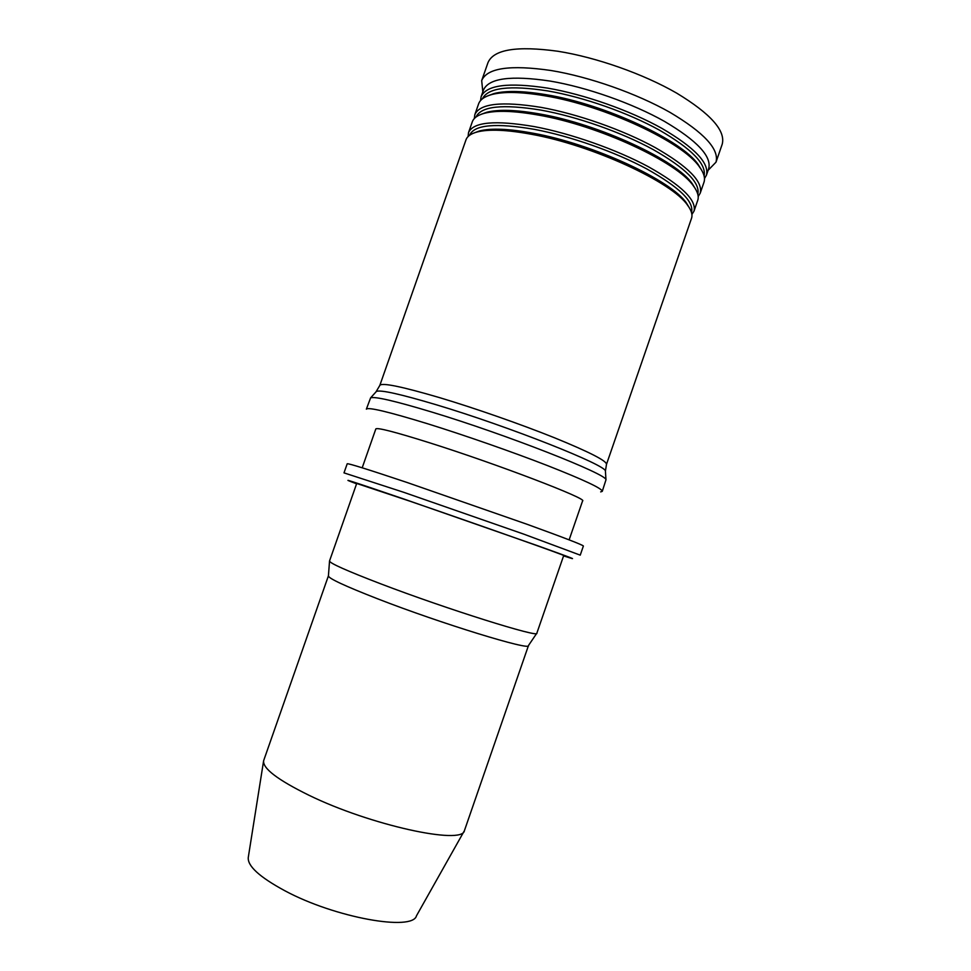 <?xml version="1.0" encoding="UTF-8"?>
<svg xmlns="http://www.w3.org/2000/svg" width="971" height="971" viewBox="0 0 971 971"><rect width="100%" height="100%" fill="white"/><g stroke="black" fill="none" stroke-linecap="round" stroke-linejoin="round"><path stroke-width="1.46" d="M308.729 795.14C277.633 779.834 262.607 768.364 263.627 760.73L328.404 575.876C328.453 578.364 344.778 585.974 377.355 598.706C441.101 623.564 531.501 651.238 528.479 645.545L464.417 830.654C462.706 845.268 370.085 825.192 308.729 795.14M464.089 831.237L416.486 915.787C412.711 931.553 335.007 917.741 284.904 890.783C259.366 876.971 247.168 865.78 248.309 857.223L263.517 761.398M380.438 583.717C346.659 570.754 329.679 563.18 329.521 561.007L356.709 483.461L409.349 501C476.312 523.952 568.569 556.601 563.702 555.546L536.842 633.201C540.289 638.396 446.696 609.084 380.438 583.717M407.092 482.49C368.276 469.491 348.31 463.252 347.205 463.774L344.001 472.877L403.669 492.285L523.818 534.147L580.233 555.145L583.389 546.018C582.697 544.889 563.969 537.667 527.217 524.34L407.092 482.49M569.127 539.864L582.588 500.927C588.45 499.082 497.14 464.089 429.668 442.825C395.246 431.998 377.294 427.374 375.826 428.927L362.195 467.804M427.628 423.757C388.509 411.777 368.082 406.922 366.358 409.167L370.619 397.843C374.806 396.289 395.173 401.011 431.731 412.032C506.182 434.51 607.7 474.455 605.977 479.808L602.275 491.326C602.178 488.51 583.935 479.941 547.583 465.631C512.203 451.867 464.417 435.19 427.628 423.757M600.685 491.896L602.275 491.326M379.831 385.39C381.797 382.44 401.691 386.519 439.511 397.612C474.977 408.221 520.772 424.23 554.575 437.812C589.324 452.013 606.632 460.849 606.499 464.32L691.51 218.341C692.748 214.785 691.437 210.416 687.602 205.257C672.454 182.33 592.346 145.213 531.55 134.301C507.02 129.774 488.899 128.997 477.186 131.971C470.971 133.646 467.245 136.256 465.995 139.812L379.831 385.39L375.971 391.92M689.446 207.976L686.424 203.012C671.459 180.363 592.796 143.89 533.018 133.197C508.901 128.755 491.059 128.002 479.504 130.951L474.054 132.966M691.498 212.491L691.534 212.394C694.18 201.652 679.275 187.172 646.795 168.93C615.044 151.852 570.329 136.11 534.366 129.349C495.829 122.771 474.261 124.701 469.673 135.127L469.636 135.236M691.898 214.482L693.998 211.144C696.717 200.184 681.581 185.425 648.567 166.842C616.294 149.449 570.802 133.44 534.244 126.594C495.089 119.967 473.18 121.982 468.52 132.626L468.095 136.547M693.998 211.144L697.724 200.354C699.071 196.458 697.676 191.7 693.525 186.068C677.782 162.315 598.585 125.393 538.274 115.051C514.278 110.803 496.339 110.209 484.456 113.267C477.72 115.1 473.666 117.964 472.294 121.848L468.52 132.626M695.503 189.005L692.347 183.847C676.799 160.397 599.022 124.106 539.742 113.971C516.147 109.808 498.487 109.238 486.762 112.26L481.082 114.335M697.797 194.236C700.419 182.936 685.55 168.056 653.192 149.57C621.574 132.287 577.017 116.605 541.078 110.124C502.675 103.897 480.997 106.191 476.033 117.018M698.198 196.53L700.212 193.156C703.113 181.674 688.123 166.49 655.243 147.604C623.079 129.944 577.611 113.923 540.968 107.356C501.728 101.045 479.674 103.484 474.819 114.675L474.309 118.559M700.212 193.156L703.939 182.378C705.407 178.13 703.902 172.947 699.423 166.854C683.086 142.3 604.812 105.608 544.998 95.813C521.548 91.844 503.803 91.42 491.775 94.539C484.48 96.542 480.087 99.661 478.594 103.909L474.819 114.675M701.548 170.01L698.258 164.657C682.115 140.419 605.261 104.346 546.455 94.757C523.393 90.861 505.927 90.461 494.057 93.544L488.146 95.692M704.096 175.982C706.548 164.099 691.655 148.818 659.443 130.138C627.946 112.685 583.644 97.112 547.79 90.922C509.654 85.035 487.867 87.657 482.441 98.787M704.473 178.579L706.427 175.193C709.51 163.177 694.678 147.58 661.906 128.378C629.851 110.451 584.408 94.43 547.68 88.13C508.355 82.134 486.155 84.999 481.118 96.736L480.536 100.596M708.102 170.313L716.003 162.169C719.39 149.255 704.084 132.675 670.075 112.418C636.782 93.519 589.409 76.83 551.115 70.519C510.2 64.596 487.054 67.946 481.689 80.581L482.818 91.869M716.003 162.169L722.206 144.218C725.786 130.757 710.638 113.728 676.751 93.167C643.567 73.99 596.218 57.301 557.852 51.257C516.827 45.661 493.535 49.46 487.976 62.654L481.689 80.581M563.581 555.885C581.228 561.626 572.854 558.349 538.456 546.018L404.531 499.24C351.988 481.276 336.002 476.13 356.588 483.801M605.467 471.833L605.419 471.129C606.996 465.412 508.549 426.33 436.173 404.737C400.598 394.153 380.693 389.699 376.445 391.398L370.619 397.843M706.427 175.193L708.696 168.602C711.852 156.392 697.081 140.637 664.358 121.326C632.339 103.302 586.897 87.281 550.156 81.079C510.782 75.192 488.534 78.214 483.424 90.145L481.118 96.736M528.491 645.497L536.708 633.359M328.429 575.827L329.521 561.214M606.499 464.32L605.419 471.129L605.977 479.808M479.504 130.951L477.186 131.971M686.424 203.012L687.602 205.257M486.762 112.26L484.456 113.267M692.347 183.847L693.525 186.068M494.057 93.544L491.775 94.539M698.258 164.657L699.423 166.854"/></g></svg>
